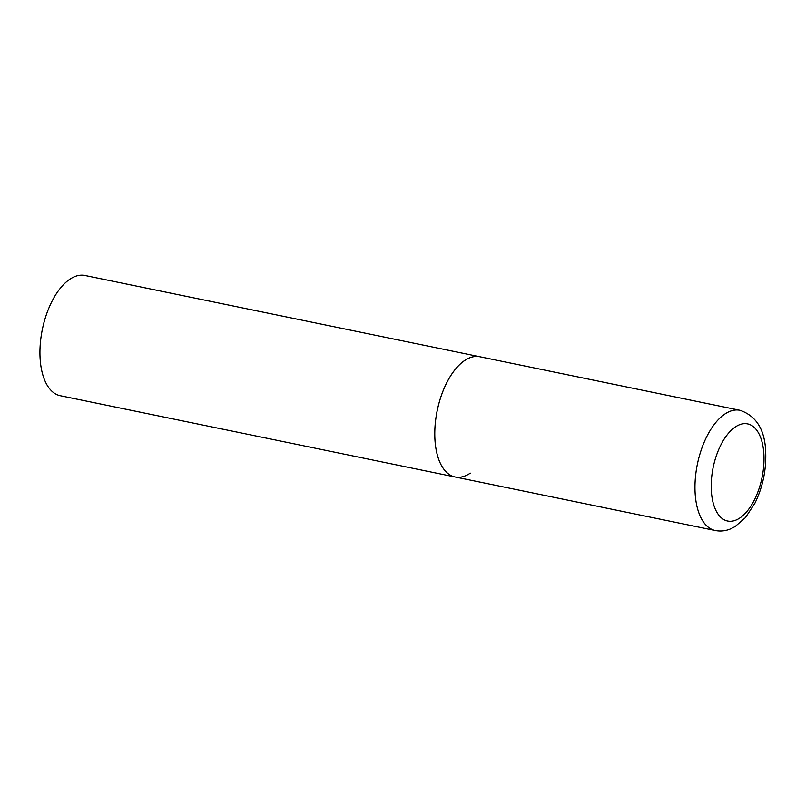 <?xml version="1.0" encoding="UTF-8"?>
<svg xmlns="http://www.w3.org/2000/svg" width="806" height="806" viewBox="0 0 806 806"><rect width="100%" height="100%" fill="white"/><g stroke="black" fill="none" stroke-linecap="round" stroke-linejoin="round"><path stroke-width="1.21" d="M434.897 438.857A61.377 30.87 101.6 0 0 455.078 476.971A61.377 30.87 -78.4 0 1 435.149 424.974A61.377 30.87 -78.4 0 1 464.599 360.574A61.377 30.87 -78.4 0 1 479.822 356.746A61.377 30.87 101.6 0 0 434.897 438.857M470.301 473.142A61.377 30.87 -78.4 0 1 455.078 476.971L60.228 395.706A61.377 30.87 -78.4 0 1 40.3 343.709A61.377 30.87 -78.4 0 1 69.749 279.299A61.377 30.87 -78.4 0 1 84.973 275.481L740.009 410.294A61.377 30.87 101.6 0 0 695.084 492.406A61.377 30.87 101.6 0 0 715.265 530.519C720.332 531.497 725.299 531.013 730.155 529.058L734.981 526.65L745.409 517.643L754.869 503.297C762.748 487.167 766.355 470.079 765.7 452.035C764.965 429.88 756.401 415.967 740.009 410.294M711.305 490.239A49.589 24.946 101.6 0 0 739.908 517.946A49.589 24.946 101.6 0 0 763.907 454.685A49.589 24.946 101.6 0 0 735.304 426.979A49.589 24.946 101.6 0 0 711.305 490.239M455.078 476.971L715.265 530.519"/></g></svg>
